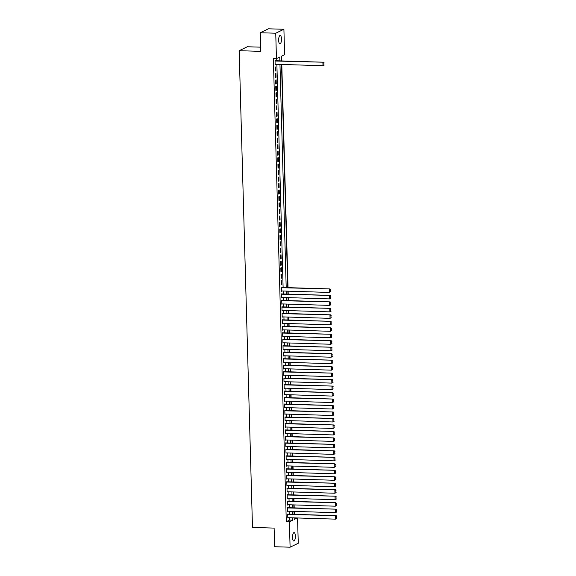 <?xml version="1.0" encoding="UTF-8"?>
<svg xmlns="http://www.w3.org/2000/svg" width="576" height="576" viewBox="0 0 576 576"><rect width="100%" height="100%" fill="white"/><g stroke="black" fill="none" stroke-linecap="round" stroke-linejoin="round"><path stroke-width="0.86" d="M292.529 537.494A4.205 1.411 -88.2 0 1 294.07 532.606A4.205 1.411 -88.2 0 1 295.358 536.126A4.205 1.411 -88.2 0 1 293.818 541.008A4.205 1.411 -88.2 0 1 292.529 537.494M278.647 40.349A4.205 1.411 -88.2 0 1 280.188 35.467A4.205 1.411 -88.2 0 1 281.47 38.981A4.205 1.411 -88.2 0 1 279.929 43.87A4.205 1.411 -88.2 0 1 278.647 40.349M260.683 47.167L247.327 46.757L239.162 50.695L252.482 527.436L274.118 528.098L274.644 546.725L290.095 547.2L289.39 521.777L292.694 520.178L292.63 517.817M239.162 50.695L260.806 51.358L260.28 32.738L268.445 28.8L283.903 29.275L284.616 54.698L281.304 56.297L281.434 60.926M294.365 514.354L294.278 511.394M294.185 507.874L294.098 504.922M294.005 501.401L293.918 498.442M293.818 494.921L293.738 491.969M293.638 488.441L293.558 485.489M293.458 481.968L293.378 479.009M293.278 475.488L293.198 472.536M293.098 469.008L293.011 466.056M292.918 462.535L292.831 459.576M292.738 456.055L292.651 453.103M292.558 449.575L292.471 446.623M292.37 443.102L292.291 440.143M292.19 436.622L292.111 433.67M292.01 430.15L291.931 427.19M291.83 423.67L291.751 420.71M291.65 417.19L291.564 414.238M291.47 410.717L291.384 407.758M291.29 404.237L291.204 401.278M291.11 397.757L291.024 394.805M290.923 391.284L290.844 388.325M290.743 384.804L290.664 381.852M290.563 378.324L290.484 375.372M290.383 371.851L290.304 368.892M290.203 365.371L290.117 362.419M290.023 358.891L289.937 355.939M289.843 352.418L289.757 349.459M289.656 345.938L289.577 342.986M289.476 339.458L289.397 336.506M289.296 332.986L289.217 330.026M289.116 326.506L289.037 323.554M288.936 320.033L288.857 317.074M288.756 313.553L288.67 310.594M288.576 307.073L288.49 304.121M288.396 300.6L288.31 297.641M288.209 294.12L288.13 291.168M288.029 287.64L281.794 64.454M281.7 60.934L281.563 56.167M297.554 517.968L298.26 543.262L290.095 547.2M288.266 514.166L287.705 514.109L287.813 517.997L288.367 517.687M288.086 507.686L287.525 507.629L287.633 511.517L288.18 511.207M287.906 501.214L287.345 501.156L287.453 505.037L288 504.734M287.726 494.734L287.165 494.676L287.273 498.564L287.82 498.254M287.539 488.254L286.985 488.196L287.093 492.084L287.64 491.774M287.359 481.781L286.798 481.723L286.913 485.604L287.46 485.302M287.179 475.301L286.618 475.243L286.726 479.131L287.28 478.822M286.999 468.821L286.438 468.763L286.546 472.651L287.1 472.349M286.819 462.348L286.258 462.29L286.366 466.171L286.92 465.869M286.639 455.868L286.078 455.81L286.186 459.698L286.733 459.389M286.459 449.388L285.898 449.33L286.006 453.218L286.553 452.916M286.279 442.915L285.718 442.858L285.826 446.746L286.373 446.436M286.092 436.435L285.538 436.378L285.646 440.266L286.193 439.956M285.912 429.955L285.35 429.898L285.458 433.786L286.013 433.483M285.732 423.482L285.17 423.425L285.278 427.313L285.833 427.003M285.552 417.002L284.99 416.945L285.098 420.833L285.653 420.523M285.372 410.53L284.81 410.472L284.918 414.353L285.473 414.05M285.192 404.05L284.63 403.992L284.738 407.88L285.286 407.57M285.012 397.57L284.45 397.512L284.558 401.4L285.106 401.09M284.825 391.097L284.27 391.039L284.378 394.92L284.926 394.618M284.645 384.617L284.083 384.559L284.198 388.447L284.746 388.138M284.465 378.137L283.903 378.079L284.011 381.967L284.566 381.658M284.285 371.664L283.723 371.606L283.831 375.487L284.386 375.185M284.105 365.184L283.543 365.126L283.651 369.014L284.206 368.705M283.925 358.704L283.363 358.646L283.471 362.534L284.018 362.232M283.745 352.231L283.183 352.174L283.291 356.054L283.838 355.752M283.565 345.751L283.003 345.694L283.111 349.582L283.658 349.272M283.378 339.271L282.823 339.214L282.931 343.102L283.478 342.799M283.198 332.798L282.636 332.741L282.751 336.629L283.298 336.319M283.018 326.318L282.456 326.261L282.564 330.149L283.118 329.839M282.838 319.838L282.276 319.781L282.384 323.669L282.938 323.366M282.658 313.366L282.096 313.308L282.204 317.196L282.758 316.886M282.478 306.886L281.916 306.828L282.024 310.716L282.571 310.406M282.298 300.413L281.736 300.355L281.844 304.236L282.391 303.934M282.118 293.933L281.556 293.875L281.664 297.763L282.211 297.454M281.93 287.453L281.376 287.395L281.484 291.283L282.031 290.974M281.189 280.922L281.297 284.803L281.851 284.537L281.743 280.656L281.189 280.922M281.009 274.442L281.117 278.33L281.671 278.064L281.563 274.176L281.009 274.442M280.829 267.962L280.937 271.85L281.491 271.584L281.383 267.696L280.829 267.962M280.649 261.49L280.757 265.37L281.311 265.104L281.203 261.223L280.649 261.49M280.469 255.01L280.577 258.898L281.131 258.631L281.023 254.743L280.469 255.01M280.289 248.53L280.397 252.418L280.944 252.151L280.836 248.263L280.289 248.53M280.109 242.057L280.217 245.945L280.764 245.678L280.656 241.79L280.109 242.057M279.929 235.577L280.037 239.465L280.584 239.198L280.476 235.31L279.929 235.577M279.742 229.097L279.85 232.985L280.404 232.718L280.296 228.83L279.742 229.097M279.562 222.624L279.67 226.512L280.224 226.246L280.116 222.358L279.562 222.624M279.382 216.144L279.49 220.032L280.044 219.766L279.936 215.878L279.382 216.144M279.202 209.664L279.31 213.552L279.864 213.286L279.756 209.405L279.202 209.664M279.022 203.191L279.13 207.079L279.684 206.813L279.569 202.925L279.022 203.191M278.842 196.711L278.95 200.599L279.497 200.333L279.389 196.445L278.842 196.711M278.662 190.238L278.77 194.119L279.317 193.853L279.209 189.972L278.662 190.238M278.474 183.758L278.59 187.646L279.137 187.38L279.029 183.492L278.474 183.758M278.294 177.278L278.402 181.166L278.957 180.9L278.849 177.012L278.294 177.278M278.114 170.806L278.222 174.686L278.777 174.42L278.669 170.539L278.114 170.806M277.934 164.326L278.042 168.214L278.597 167.947L278.489 164.059L277.934 164.326M277.754 157.846L277.862 161.734L278.417 161.467L278.309 157.579L277.754 157.846M277.574 151.373L277.682 155.254L278.237 154.987L278.122 151.106L277.574 151.373M277.394 144.893L277.502 148.781L278.05 148.514L277.942 144.626L277.394 144.893M277.214 138.413L277.322 142.301L277.87 142.034L277.762 138.146L277.214 138.413M277.027 131.94L277.142 135.828L277.69 135.562L277.582 131.674L277.027 131.94M276.847 125.46L276.955 129.348L277.51 129.082L277.402 125.194L276.847 125.46M276.667 118.98L276.775 122.868L277.33 122.602L277.222 118.714L276.667 118.98M276.487 112.507L276.595 116.395L277.15 116.129L277.042 112.241L276.487 112.507M276.307 106.027L276.415 109.915L276.97 109.649L276.862 105.761L276.307 106.027M276.127 99.554L276.235 103.435L276.782 103.169L276.674 99.288L276.127 99.554M275.947 93.074L276.055 96.962L276.602 96.696L276.494 92.808L275.947 93.074M275.767 86.594L275.875 90.482L276.422 90.216L276.314 86.328L275.767 86.594M275.58 80.122L275.688 84.002L276.242 83.736L276.134 79.855L275.58 80.122M275.4 73.642L275.508 77.53L276.062 77.263L275.954 73.375L275.4 73.642M275.22 67.162L275.328 71.05L275.882 70.783L275.774 66.895L275.22 67.162M294.199 517.867L294.242 519.437L297.288 517.961M279.864 60.876L279.763 57.038L276.451 58.637L273.362 58.543L286.294 521.683L289.606 520.085L289.541 517.723M289.44 514.202L289.361 511.243M289.26 507.722L289.181 504.77M289.08 501.25L288.994 498.29M288.9 494.77L288.814 491.81M288.72 488.29L288.634 485.338M288.533 481.817L288.454 478.858M288.353 475.337L288.274 472.385M288.173 468.857L288.094 465.905M287.993 462.384L287.914 459.425M287.813 455.904L287.726 452.952M287.633 449.424L287.546 446.472M287.453 442.951L287.366 439.992M287.273 436.471L287.186 433.519M287.086 429.998L287.006 427.039M286.906 423.518L286.826 420.559M286.726 417.038L286.646 414.086M286.546 410.566L286.466 407.606M286.366 404.086L286.279 401.126M286.186 397.606L286.099 394.654M286.006 391.133L285.919 388.174M285.826 384.653L285.739 381.701M285.638 378.173L285.559 375.221M285.458 371.7L285.379 368.741M285.278 365.22L285.199 362.268M285.098 358.74L285.019 355.788M284.918 352.267L284.832 349.308M284.738 345.787L284.652 342.835M284.558 339.307L284.472 336.355M284.371 332.834L284.292 329.875M284.191 326.354L284.112 323.402M284.011 319.882L283.932 316.922M283.831 313.402L283.752 310.442M283.651 306.922L283.565 303.97M283.471 300.449L283.385 297.49M283.291 293.969L283.205 291.01M283.111 287.489L276.876 64.303M276.775 60.782L276.71 58.514M275.602 60.746L275.04 60.689L275.148 64.57L275.702 64.267M260.28 32.738L275.738 33.214L283.903 29.275M286.294 521.683L289.39 521.777M276.451 58.637L275.738 33.214M292.529 514.296L292.45 511.344M292.349 507.816L292.27 504.864M292.169 501.343L292.09 498.384M291.989 494.863L291.91 491.911M291.809 488.39L291.722 485.431M291.629 481.91L291.542 478.951M291.449 475.43L291.362 472.478M291.269 468.958L291.182 465.998M291.082 462.478L291.002 459.518M290.902 455.998L290.822 453.046M290.722 449.525L290.642 446.566M290.542 443.045L290.462 440.093M290.362 436.565L290.275 433.613M290.182 430.092L290.095 427.133M290.002 423.612L289.915 420.66M289.822 417.132L289.735 414.18M289.634 410.659L289.555 407.7M289.454 404.179L289.375 401.227M289.274 397.699L289.195 394.747M289.094 391.226L289.015 388.267M288.914 384.746L288.828 381.794M288.734 378.274L288.648 375.314M288.554 371.794L288.468 368.834M288.367 365.314L288.288 362.362M288.187 358.841L288.108 355.882M288.007 352.361L287.928 349.402M287.827 345.881L287.748 342.929M287.647 339.408L287.568 336.449M287.467 332.928L287.381 329.976M287.287 326.448L287.201 323.496M287.107 319.975L287.021 317.016M286.92 313.495L286.841 310.543M286.74 307.015L286.661 304.063M286.56 300.542L286.481 297.583M286.38 294.062L286.301 291.11M286.2 287.582L279.965 64.397M281.534 64.447L287.762 287.633M287.863 291.154L287.95 294.113M288.043 297.634L288.13 300.586M288.223 304.114L288.31 307.066M288.41 310.586L288.49 313.546M288.59 317.066L288.67 320.018M288.77 323.546L288.85 326.498M288.95 330.019L289.03 332.978M289.13 336.499L289.217 339.451M289.31 342.979L289.397 345.931M289.49 349.452L289.577 352.411M289.67 355.932L289.757 358.884M289.858 362.405L289.937 365.364M290.038 368.885L290.117 371.844M290.218 375.365L290.297 378.317M290.398 381.838L290.477 384.797M290.578 388.318L290.664 391.277M290.758 394.798L290.844 397.75M290.938 401.27L291.024 404.23M291.118 407.75L291.204 410.702M291.305 414.23L291.384 417.182M291.485 420.703L291.564 423.662M291.665 427.183L291.744 430.135M291.845 433.663L291.924 436.615M292.025 440.136L292.111 443.095M292.205 446.616L292.291 449.568M292.385 453.096L292.471 456.048M292.572 459.569L292.651 462.528M292.752 466.049L292.831 469.001M292.932 472.522L293.011 475.481M293.112 479.002L293.191 481.961M293.292 485.482L293.378 488.434M293.472 491.954L293.558 494.914M293.652 498.434L293.738 501.394M293.832 504.914L293.918 507.866M294.019 511.387L294.098 514.346M289.606 520.085L292.694 520.178M275.141 64.289L275.702 64.303M275.321 70.769L275.882 70.783M275.501 77.242L276.062 77.263M275.681 83.722L276.242 83.736M275.868 90.202L276.422 90.216M276.048 96.674L276.602 96.696M276.228 103.154L276.782 103.169M276.408 109.634L276.97 109.649M276.588 116.107L277.15 116.129M276.768 122.587L277.33 122.602M276.948 129.067L277.51 129.082M277.128 135.54L277.69 135.562M277.315 142.02L277.87 142.034M277.495 148.493L278.05 148.514M277.675 154.973L278.237 154.987M277.855 161.453L278.417 161.467M278.035 167.926L278.597 167.947M278.215 174.406L278.777 174.42M278.395 180.886L278.957 180.9M278.575 187.358L279.137 187.38M278.762 193.838L279.317 193.853M278.942 200.318L279.497 200.333M279.122 206.791L279.684 206.813M279.302 213.271L279.864 213.286M279.482 219.751L280.044 219.766M279.662 226.224L280.224 226.246M279.842 232.704L280.404 232.718M280.022 239.184L280.584 239.198M280.21 245.657L280.764 245.678M280.39 252.137L280.944 252.151M280.57 258.61L281.131 258.631M280.75 265.09L281.311 265.104M280.93 271.57L281.491 271.584M281.11 278.042L281.671 278.064M281.29 284.522L281.851 284.537M281.477 291.002L282.031 291.017M281.657 297.475L282.211 297.497M281.837 303.955L282.391 303.97M282.017 310.435L282.578 310.45M282.197 316.908L282.758 316.93M282.377 323.388L282.938 323.402M282.557 329.868L283.118 329.882M282.737 336.341L283.298 336.362M282.924 342.821L283.478 342.835M283.104 349.294L283.658 349.315M283.284 355.774L283.846 355.795M283.464 362.254L284.026 362.268M283.644 368.726L284.206 368.748M283.824 375.206L284.386 375.221M284.004 381.686L284.566 381.701M284.184 388.159L284.746 388.181M284.371 394.639L284.926 394.654M284.551 401.119L285.106 401.134M284.731 407.592L285.293 407.614M284.911 414.072L285.473 414.086M285.091 420.552L285.653 420.566M285.271 427.025L285.833 427.046M285.451 433.505L286.013 433.519M285.638 439.985L286.193 439.999M285.818 446.458L286.373 446.479M285.998 452.938L286.553 452.952M286.178 459.41L286.74 459.432M286.358 465.89L286.92 465.912M286.538 472.37L287.1 472.385M286.718 478.843L287.28 478.865M286.898 485.323L287.46 485.338M287.086 491.803L287.64 491.818M287.266 498.276L287.82 498.298M287.446 504.756L288 504.77M287.626 511.236L288.187 511.25M287.806 517.709L288.367 517.73M275.047 61.013L323.453 62.215L275.04 60.725M324.173 65.074L322.992 65.722L322.906 62.482L323.885 62.914L323.95 65.182L323.885 62.914M275.141 64.246L322.992 65.722L323.95 65.182M323.453 62.215L324.108 62.806M281.383 287.719L329.789 288.929L281.376 287.438M330.502 291.787L329.328 292.435L329.234 289.195L330.221 289.627L330.286 291.888L330.221 289.627M281.47 290.959L329.328 292.435L330.286 291.888M329.789 288.929L330.437 289.519M281.563 294.199L329.969 295.402L281.556 293.918M330.682 298.26L329.508 298.908L329.414 295.668L330.401 296.1L330.466 298.368L330.401 296.1M281.657 297.439L329.508 298.908L330.466 298.368M329.969 295.402L330.624 295.992M281.743 300.679L330.149 301.882L281.736 300.391M330.869 304.74L329.688 305.388L329.602 302.148L330.581 302.58L330.646 304.848L330.581 302.58M281.837 303.912L329.688 305.388L330.646 304.848M330.149 301.882L330.804 302.472M281.923 307.152L330.329 308.362L281.916 306.871M331.049 311.22L329.868 311.868L329.782 308.628L330.761 309.06L330.826 311.321L330.761 309.06M282.017 310.392L329.868 311.868L330.826 311.321M330.329 308.362L330.984 308.952M282.103 313.632L330.509 314.834L282.096 313.344M331.229 317.693L330.048 318.341L329.962 315.101L330.941 315.533L331.006 317.801L330.941 315.533M282.197 316.872L330.048 318.341L331.006 317.801M330.509 314.834L331.164 315.425M282.283 320.105L330.696 321.314L282.276 319.824M331.409 324.173L330.235 324.821L330.142 321.581L331.121 322.013L331.186 324.281L331.121 322.013M282.377 323.345L330.235 324.821L331.186 324.281M330.696 321.314L331.344 321.905M282.47 326.585L330.876 327.794L282.456 326.304M331.589 330.653L330.415 331.294L330.322 328.061L331.308 328.486L331.366 330.754L331.308 328.486M282.557 329.825L330.415 331.294L331.366 330.754M330.876 327.794L331.524 328.385M282.65 333.065L331.056 334.267L282.643 332.777M331.769 337.126L330.595 337.774L330.502 334.534L331.488 334.966L331.553 337.234L331.488 334.966M282.737 336.305L330.595 337.774L331.553 337.234M331.056 334.267L331.704 334.858M282.83 339.538L331.236 340.747L282.823 339.257M331.949 343.606L330.775 344.254L330.682 341.014L331.668 341.446L331.733 343.714L331.668 341.446M282.917 342.778L330.775 344.254L331.733 343.714M331.236 340.747L331.891 341.338M283.01 346.018L331.416 347.227L283.003 345.737M332.129 350.078L330.955 350.726L330.862 347.494L331.848 347.918L331.913 350.186L331.848 347.918M283.104 349.258L330.955 350.726L331.913 350.186M331.416 347.227L332.071 347.818M283.19 352.498L331.596 353.7L283.183 352.21M332.316 356.558L331.135 357.206L331.049 353.966L332.028 354.398L332.093 356.666L332.028 354.398M283.284 355.738L331.135 357.206L332.093 356.666M331.596 353.7L332.251 354.29M283.37 358.97L331.776 360.18L283.363 358.69M332.496 363.038L331.315 363.686L331.229 360.446L332.208 360.878L332.273 363.146L332.208 360.878M283.464 362.21L331.315 363.686L332.273 363.146M331.776 360.18L332.431 360.77M283.55 365.45L331.956 366.66L283.543 365.17M332.676 369.511L331.495 370.159L331.409 366.919L332.388 367.351L332.453 369.619L332.388 367.351M283.644 368.69L331.495 370.159L332.453 369.619M331.956 366.66L332.611 367.25M283.73 371.93L332.143 373.133L283.723 371.642M332.856 375.991L331.682 376.639L331.589 373.399L332.575 373.831L332.633 376.099L332.575 373.831M283.824 375.163L331.682 376.639L332.633 376.099M332.143 373.133L332.791 373.723M283.918 378.403L332.323 379.613L283.91 378.122M333.036 382.471L331.862 383.119L331.769 379.879L332.755 380.311L332.813 382.572L332.755 380.311M284.004 381.643L331.862 383.119L332.813 382.572M332.323 379.613L332.971 380.203M284.098 384.883L332.503 386.086L284.09 384.602M333.216 388.944L332.042 389.592L331.949 386.352L332.935 386.784L333 389.052L332.935 386.784M284.184 388.123L332.042 389.592L333 389.052M332.503 386.086L333.151 386.676M284.278 391.363L332.683 392.566L284.27 391.075M333.396 395.424L332.222 396.072L332.129 392.832L333.115 393.264L333.18 395.532L333.115 393.264M284.364 394.596L332.222 396.072L333.18 395.532M332.683 392.566L333.338 393.156M284.458 397.836L332.863 399.046L284.45 397.555M333.576 401.904L332.402 402.552L332.316 399.312L333.295 399.744L333.36 402.005L333.295 399.744M284.551 401.076L332.402 402.552L333.36 402.005M332.863 399.046L333.518 399.636M284.638 404.316L333.043 405.518L284.63 404.035M333.763 408.377L332.582 409.025L332.496 405.785L333.475 406.217L333.54 408.485L333.475 406.217M284.731 407.556L332.582 409.025L333.54 408.485M333.043 405.518L333.698 406.109M284.818 410.796L333.223 411.998L284.81 410.508M333.943 414.857L332.762 415.505L332.676 412.265L333.655 412.697L333.72 414.965L333.655 412.697M284.911 414.029L332.762 415.505L333.72 414.965M333.223 411.998L333.878 412.589M284.998 417.269L333.41 418.478L284.99 416.988M334.123 421.337L332.942 421.978L332.856 418.745L333.835 419.17L333.9 421.438L333.835 419.17M285.091 420.509L332.942 421.978L333.9 421.438M333.41 418.478L334.058 419.069M285.185 423.749L333.59 424.951L285.17 423.461M334.303 427.81L333.13 428.458L333.036 425.218L334.022 425.65L334.08 427.918L334.022 425.65M285.271 426.989L333.13 428.458L334.08 427.918M333.59 424.951L334.238 425.542M285.365 430.222L333.77 431.431L285.358 429.941M334.483 434.29L333.31 434.938L333.216 431.698L334.202 432.13L334.26 434.398L334.202 432.13M285.451 433.462L333.31 434.938L334.26 434.398M333.77 431.431L334.418 432.022M285.545 436.702L333.95 437.911L285.538 436.421M334.663 440.77L333.49 441.41L333.396 438.178L334.382 438.602L334.447 440.87L334.382 438.602M285.631 439.942L333.49 441.41L334.447 440.87M333.95 437.911L334.598 438.502M285.725 443.182L334.13 444.384L285.718 442.894M334.843 447.242L333.67 447.89L333.576 444.65L334.562 445.082L334.627 447.35L334.562 445.082M285.811 446.422L333.67 447.89L334.627 447.35M334.13 444.384L334.786 444.974M285.905 449.654L334.31 450.864L285.898 449.374M335.03 453.722L333.85 454.37L333.763 451.13L334.742 451.562L334.807 453.83L334.742 451.562M285.998 452.894L333.85 454.37L334.807 453.83M334.31 450.864L334.966 451.454M286.085 456.134L334.49 457.344L286.078 455.854M335.21 460.195L334.03 460.843L333.943 457.61L334.922 458.035L334.987 460.303L334.922 458.035M286.178 459.374L334.03 460.843L334.987 460.303M334.49 457.344L335.146 457.934M286.265 462.614L334.67 463.817L286.258 462.326M335.39 466.675L334.21 467.323L334.123 464.083L335.102 464.515L335.167 466.783L335.102 464.515M286.358 465.847L334.21 467.323L335.167 466.783M334.67 463.817L335.326 464.407M286.445 469.087L334.858 470.297L286.438 468.806M335.57 473.155L334.397 473.803L334.303 470.563L335.282 470.995L335.347 473.263L335.282 470.995M286.538 472.327L334.397 473.803L335.347 473.263M334.858 470.297L335.506 470.887M286.632 475.567L335.038 476.777L286.618 475.286M335.75 479.628L334.577 480.276L334.483 477.036L335.47 477.468L335.527 479.736L335.47 477.468M286.718 478.807L334.577 480.276L335.527 479.736M335.038 476.777L335.686 477.367M286.812 482.047L335.218 483.25L286.805 481.759M335.93 486.108L334.757 486.756L334.663 483.516L335.65 483.948L335.714 486.216L335.65 483.948M286.898 485.28L334.757 486.756L335.714 486.216M335.218 483.25L335.866 483.84M286.992 488.52L335.398 489.73L286.985 488.239M336.11 492.588L334.937 493.236L334.843 489.996L335.83 490.428L335.894 492.689L335.83 490.428M287.078 491.76L334.937 493.236L335.894 492.689M335.398 489.73L336.046 490.32M287.172 495L335.578 496.202L287.165 494.719M336.29 499.061L335.117 499.709L335.023 496.469L336.01 496.901L336.074 499.169L336.01 496.901M287.266 498.24L335.117 499.709L336.074 499.169M335.578 496.202L336.233 496.793M287.352 501.48L335.758 502.682L287.345 501.192M336.478 505.541L335.297 506.189L335.21 502.949L336.19 503.381L336.254 505.649L336.19 503.381M287.446 504.713L335.297 506.189L336.254 505.649M335.758 502.682L336.413 503.273M287.532 507.953L335.938 509.162L287.525 507.672M336.658 512.021L335.477 512.669L335.39 509.429L336.37 509.861L336.434 512.122L336.37 509.861M287.626 511.193L335.477 512.669L336.434 512.122M335.938 509.162L336.593 509.753M287.712 514.433L336.118 515.635L287.705 514.145M336.838 518.494L335.657 519.142L335.57 515.902L336.55 516.334L336.614 518.602L336.55 516.334M287.806 517.673L335.657 519.142L336.614 518.602M336.118 515.635L336.773 516.226"/></g></svg>
